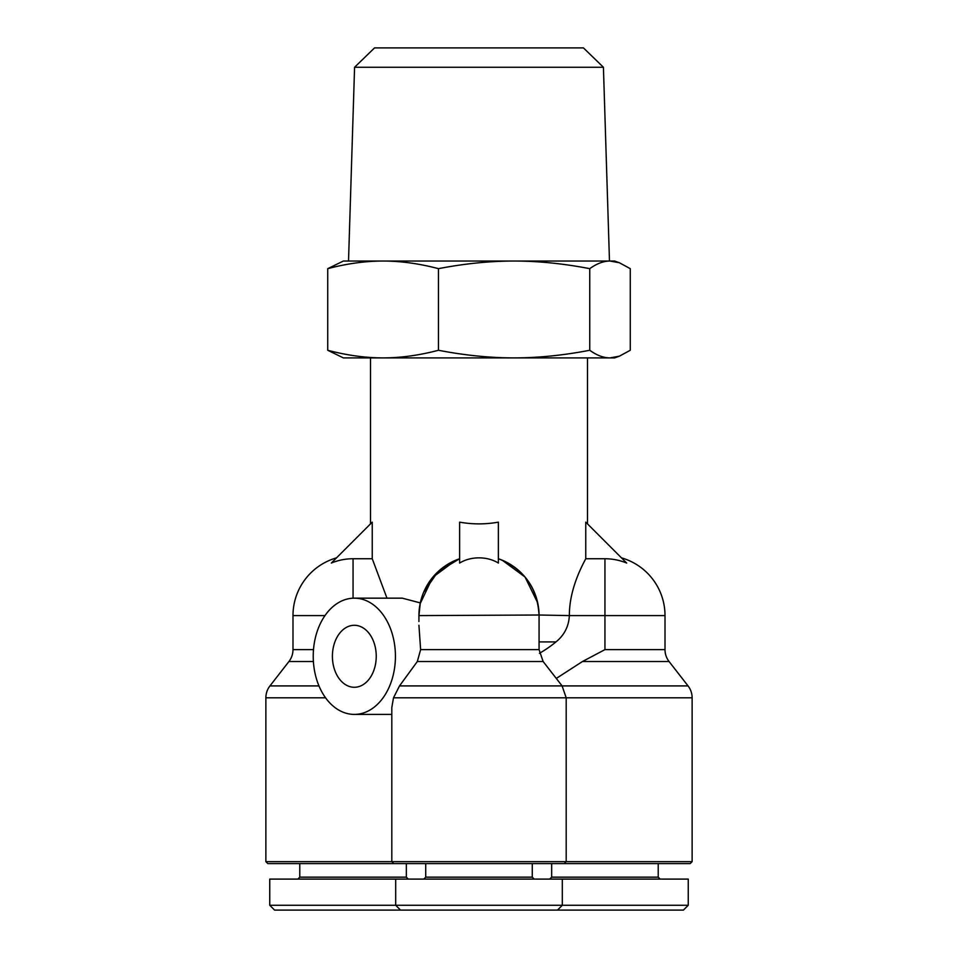 <?xml version="1.0" encoding="UTF-8"?>
<svg xmlns="http://www.w3.org/2000/svg" width="958" height="958" viewBox="0 0 958 958"><rect width="100%" height="100%" fill="white"/><g stroke="black" fill="none" stroke-linecap="round" stroke-linejoin="round"><path stroke-width="1.44" d="M418.933 625.287L420.622 649.632L417.317 661.535L399.51 685.916L393.499 697.807L566.19 697.807L566.19 861.661L564.25 863.601L690.191 863.601L692.131 861.661L265.869 861.661L265.869 697.807A19.376 19.376 0 0 1 269.952 685.916L288.921 661.535L313.398 661.535M313.494 649.632L292.992 649.632L292.992 615.599A60.067 60.067 0 0 1 336.533 557.855M292.992 649.632A19.376 19.376 0 0 1 288.921 661.535M372.243 558.742L353.059 558.742A56.857 56.857 0 0 0 331.324 563.064L372.243 522.146L372.243 558.742L386.972 598.163M539.414 653.32A121.606 121.606 0 0 0 555.999 641.908C564.358 635.07 568.812 626.293 569.351 615.599L539.055 615.012C537.318 587.47 523.751 568.717 498.376 558.742L498.376 558.742A60.067 60.067 0 0 1 539.067 615.599L539.067 649.632L420.622 649.632M498.376 563.064A29.147 20.609 -0 0 0 479 557.855A29.147 20.609 -0 0 0 459.624 563.064L459.624 522.146C472.545 524.457 485.455 524.457 498.376 522.146L498.376 563.064M692.131 861.661L692.131 697.807A19.376 19.376 0 0 0 688.048 685.916L669.079 661.535A19.376 19.376 0 0 1 665.008 649.632L665.008 615.599A60.067 60.067 0 0 0 621.467 557.855M665.008 649.632L604.941 649.632L582.428 661.535L556.287 678.432M391.81 714.405L354.328 714.405A58.127 41.098 90 0 1 313.23 656.278A58.127 41.098 90 0 1 354.328 598.163L402.276 598.163L420.287 602.905L418.933 615.599A60.067 60.067 0 0 1 459.624 558.742L437.866 571.83L423.604 592.367M393.499 697.807L391.81 707.543L391.81 861.661L393.75 863.601L564.25 863.601M354.328 598.163A58.127 41.098 90 0 1 395.426 656.278A58.127 41.098 90 0 1 354.328 714.405M354.328 687.281A31.003 21.926 90 0 1 332.402 656.278A31.003 21.926 90 0 1 354.328 625.287A31.003 21.926 90 0 1 376.243 656.278A31.003 21.926 90 0 1 354.328 687.281M370.495 357.909L370.495 523.882M587.505 523.882L587.505 357.909L343.371 357.909L327.732 350.269L327.732 268.659L343.371 261.031L614.629 261.031L619.407 262.767L610.006 261.031C603.504 261.067 596.75 263.606 589.745 268.659C563.567 263.606 538.36 261.067 514.099 261.031C489.849 261.067 464.63 263.606 438.465 268.659C419.305 263.606 400.851 261.067 383.092 261.031C365.345 261.067 346.88 263.606 327.732 268.659M537.713 602.905L525.02 576.991L502.22 560.202M455.78 560.202L432.705 577.339L420.107 603.803M420.083 603.923L418.945 615.012M406.348 863.601L406.348 877.157L299.782 877.157L297.842 879.097M265.869 861.661L267.809 863.601L393.75 863.601M395.69 879.097L269.749 879.097L269.749 905.262L395.69 905.262L395.69 879.097L688.251 879.097L688.251 905.262L562.31 905.262L562.31 879.097M269.749 905.262L274.587 910.1L400.528 910.1L395.69 905.262L562.31 905.262L557.472 910.1L683.413 910.1L688.251 905.262M532.277 863.601L532.277 877.157L532.277 863.601M534.217 879.097L532.277 877.157L534.217 879.097M658.218 863.601L658.218 877.157L551.652 877.157L549.724 879.097M425.723 863.601L425.723 877.157L532.277 877.157M423.783 879.097L425.723 877.157M400.528 910.1L557.472 910.1M603.42 67.264L583.446 47.9L374.554 47.9L354.58 67.264L603.42 67.264L609.48 261.031M619.407 356.16L614.629 357.909L514.099 357.909C538.456 357.861 563.663 355.31 589.745 350.269C596.726 355.31 603.48 357.861 610.006 357.909L619.407 356.16L630.268 350.269L630.268 268.659L619.407 262.767M327.732 350.269C346.82 355.31 365.273 357.861 383.092 357.909C400.923 357.861 419.376 355.31 438.465 350.269L438.465 268.659M438.465 350.269C464.534 355.31 489.754 357.861 514.099 357.909M589.745 350.269L589.745 268.659M386.733 261.031L383.092 261.031M585.757 558.742L585.757 522.146L626.676 563.064A56.857 56.857 0 0 0 604.941 558.742L585.757 558.742C581.542 566.753 569.447 589.433 569.363 615.012M539.055 615.012L418.933 615.599A60.067 60.067 0 0 1 459.624 558.742M418.933 621.514L418.933 615.599M539.067 641.908L555.999 641.908M318.966 685.916L269.952 685.916M265.869 697.807L325.564 697.807M292.992 615.599L324.978 615.599M353.059 558.742L353.059 598.187M582.428 661.535L669.079 661.535M688.048 685.916L399.51 685.916M417.317 661.535L543.15 661.535L562.106 685.916L566.19 697.807L692.131 697.807M604.941 649.632L604.941 615.599L569.351 615.599M665.008 615.599L604.941 615.599L604.941 558.742M551.652 863.601L551.652 877.157M658.218 877.157L660.158 879.097M354.58 67.264L348.52 261.031M406.348 877.157L408.276 879.097M299.782 863.601L299.782 877.157M543.15 661.535L539.067 649.632"/></g></svg>
